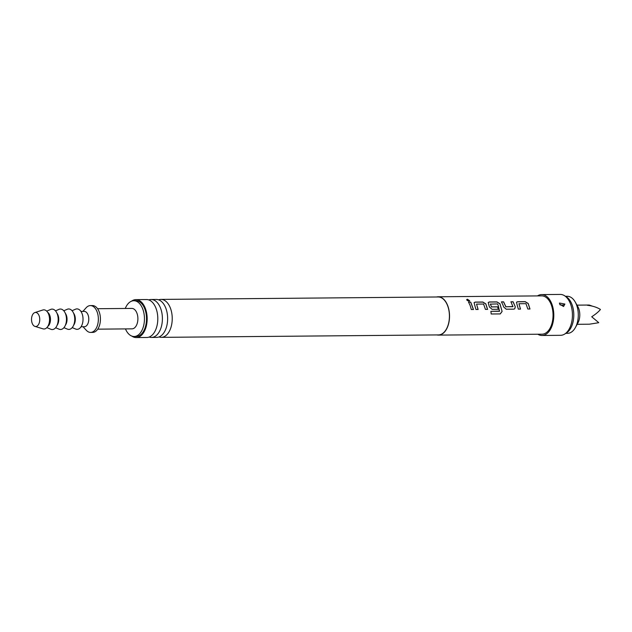 <?xml version="1.0" encoding="UTF-8"?>
<svg xmlns="http://www.w3.org/2000/svg" width="632" height="632" viewBox="0 0 632 632"><rect width="100%" height="100%" fill="white"/><g stroke="black" fill="none" stroke-linecap="round" stroke-linejoin="round"><path stroke-width="0.95" d="M467.404 299.22L469.695 300.777L468.999 301.148C466.787 300.453 466.25 299.813 467.404 299.22L466.716 299.56M466.7 299.615L467.364 299.331L469.702 300.769M436.554 296.985A19.165 11.234 89.5 0 1 438.134 296.779A19.165 11.234 89.5 0 1 447.756 305.754A19.165 11.234 89.5 0 1 448.199 325.172A19.165 11.234 89.5 0 1 438.474 335.11A19.165 11.234 89.5 0 1 436.886 334.928M470.168 305.548L468.549 302.143L470.722 302.128L473.479 309.506L471.306 309.522L470.168 305.548M474.806 305.509L474.103 302.61L475.217 302.088L482.824 302.017L485.834 303.881L487.604 309.38L485.431 309.396L483.583 304.039L476.552 304.103L478.116 309.467L475.943 309.483L474.806 305.509M488.939 305.39L488.228 302.483L489.35 301.962L496.957 301.899L499.967 303.755L502.1 311.418L500.307 313.914L491.175 313.993L490.922 311.347L499.525 311.268L498.19 305.303L497.471 303.921L490.361 304.126L491.522 306.875L497.7 306.82L498.332 309.285L492.099 309.34L489.492 307.049L488.939 305.39M503.064 305.264L501.445 301.859L503.617 301.835L505.892 306.749L512.923 306.686L510.94 301.772L513.113 301.756L515.285 306.828L514.756 308.787L513.84 309.151L506.232 309.214L503.617 306.923L503.064 305.264M517.197 305.137L516.486 302.238L517.608 301.717L525.216 301.646L528.226 303.51L529.995 309.008L527.823 309.024L525.974 303.668L518.943 303.731L520.499 309.088L518.327 309.111L517.197 305.137M438.134 296.779L541.648 295.871A19.165 11.234 89.5 0 1 551.27 304.837A19.165 11.234 89.5 0 1 551.712 324.263A19.165 11.234 89.5 0 1 541.987 334.194L438.474 335.11M490.851 311.371L499.643 311.094M476.552 304.103L478.045 309.506M490.448 303.984L491.459 306.931L497.637 306.875L498.261 309.325M518.943 303.731L520.436 309.135M501.397 301.946L503.57 301.93L505.829 306.804L513.018 306.52M537.484 295.902A20.445 11.984 89.5 0 1 541.64 294.591A20.445 11.984 89.5 0 1 551.902 304.158A20.445 11.984 89.5 0 1 552.376 324.88A20.445 11.984 89.5 0 1 541.995 335.474A20.445 11.984 89.5 0 1 537.816 334.233M541.64 294.591L560.268 294.425A20.445 11.984 89.5 0 1 564.321 295.586A20.445 11.984 89.5 0 1 570.538 304A20.445 11.984 89.5 0 1 564.66 334.075A20.445 11.984 89.5 0 1 560.631 335.308L541.995 335.474M564.889 304.047L563.547 306.528L559.62 304.095L559.47 303.052L564.889 304.047L564.637 304.521A2.425 1.209 165.8 0 1 562.085 305.051L560.655 304.995L562.085 305.051M564.321 295.586L566.169 296.692A19.252 11.281 89.5 0 1 572.015 304.616A19.252 11.281 89.5 0 1 566.485 332.938L564.66 334.075M158.656 299.837A18.976 11.123 89.5 0 1 160.947 299.41L438.134 296.969A18.976 11.123 89.5 0 1 447.661 305.856A18.976 11.123 89.5 0 1 448.104 325.077A18.976 11.123 89.5 0 1 438.474 334.913L161.279 337.354A18.976 11.123 89.5 0 1 158.98 336.959M160.947 299.41A18.976 11.123 89.5 0 1 170.474 308.29A18.976 11.123 89.5 0 1 170.917 327.518A18.976 11.123 89.5 0 1 161.279 337.354M151.451 337.441L156.689 337.393A18.976 11.123 -90.5 0 0 166.319 327.558A18.976 11.123 -90.5 0 0 165.876 308.329A18.976 11.123 -90.5 0 0 156.349 299.45L151.111 299.497A18.976 11.123 89.5 0 1 160.639 308.377A18.976 11.123 89.5 0 1 161.081 327.605A18.976 11.123 89.5 0 1 151.451 337.441A18.976 11.123 89.5 0 1 149.144 337.046M148.82 299.923A18.976 11.123 89.5 0 1 151.111 299.497M136.212 337.575L146.853 337.48A18.976 11.123 -90.5 0 0 156.483 327.645A18.976 11.123 -90.5 0 0 156.041 308.416A18.976 11.123 -90.5 0 0 146.521 299.536L135.88 299.631A18.976 11.123 89.5 0 1 145.4 308.511A18.976 11.123 89.5 0 1 145.842 327.739A18.976 11.123 89.5 0 1 136.212 337.575A18.976 11.123 89.5 0 1 131.843 336.098M131.535 301.18A18.976 11.123 89.5 0 1 135.88 299.631M125.278 308.471A17.886 10.483 89.5 0 1 133.818 300.729L135.888 300.714A17.886 10.483 89.5 0 1 144.87 309.088A17.886 10.483 89.5 0 1 145.281 327.21A17.886 10.483 89.5 0 1 136.204 336.485L134.134 336.5A17.886 10.483 89.5 0 1 125.46 328.917M133.818 300.729A17.886 10.483 89.5 0 1 142.793 309.103A17.886 10.483 89.5 0 1 143.211 327.234A17.886 10.483 89.5 0 1 134.134 336.5M97.573 308.716L131.811 308.416A10.223 5.988 89.5 0 1 136.947 313.203A10.223 5.988 89.5 0 1 137.184 323.56A10.223 5.988 89.5 0 1 131.993 328.853L97.747 329.161M565.506 296.297L567.275 296.282A18.526 10.855 89.5 0 1 575.175 301.946A18.526 10.855 89.5 0 1 576.574 304.956A18.526 10.855 89.5 0 1 575.404 327.526A18.526 10.855 89.5 0 1 567.599 333.333L565.83 333.348M575.175 301.946L577.814 306.56A11.818 6.928 89.5 0 1 578.699 308.471A11.818 6.928 89.5 0 1 577.956 322.873L575.404 327.526M82.895 311.402L86.134 307.768A13.414 7.861 89.5 0 1 90.376 305.588L92.454 305.564A13.414 7.861 89.5 0 1 99.184 311.845A13.414 7.861 89.5 0 1 99.493 325.44A13.414 7.861 89.5 0 1 92.683 332.4L90.613 332.416A13.414 7.861 89.5 0 1 86.331 330.307L83.029 326.736M90.376 305.588A13.414 7.861 89.5 0 1 97.115 311.868A13.414 7.861 89.5 0 1 97.423 325.464A13.414 7.861 89.5 0 1 90.613 332.416M80.936 311.418L84.222 311.386A7.663 4.495 89.5 0 1 88.069 314.981A7.663 4.495 89.5 0 1 88.243 322.747A7.663 4.495 89.5 0 1 84.356 326.72L81.07 326.752M72.056 310.715L75.508 309.214A10.223 5.988 89.5 0 1 82.523 315.092A10.223 5.988 89.5 0 1 80.28 327.771A10.223 5.988 89.5 0 1 75.682 329.051L72.206 327.613M63.777 310.786L67.229 309.285A10.223 5.988 89.5 0 1 74.244 315.171A10.223 5.988 89.5 0 1 71.993 327.85A10.223 5.988 89.5 0 1 67.403 329.122L63.927 327.684M55.49 310.857L58.95 309.356A10.223 5.988 89.5 0 1 65.965 315.242A10.223 5.988 89.5 0 1 63.714 327.921A10.223 5.988 89.5 0 1 59.124 329.193L55.64 327.755M46.713 311.149L50.663 309.427A10.223 5.988 89.5 0 1 57.678 315.313A10.223 5.988 89.5 0 1 55.434 327.992A10.223 5.988 89.5 0 1 50.837 329.272L46.855 327.621M47.629 312.287A7.663 4.495 89.5 0 1 50.457 318.718A7.663 4.495 89.5 0 1 48.411 325.883A7.663 4.495 89.5 0 1 47.756 326.468M34.831 312.579L42.818 309.996A9.583 5.617 89.5 0 1 49.122 315.913A9.583 5.617 89.5 0 1 46.95 327.526A9.583 5.617 89.5 0 1 42.984 328.845L34.95 326.396A7.023 4.116 89.5 0 1 31.6 320.827A7.023 4.116 89.5 0 1 33.409 313.535A7.023 4.116 89.5 0 1 34.831 312.579A7.023 4.116 89.5 0 1 39.453 316.916A7.023 4.116 89.5 0 1 37.857 325.433A7.023 4.116 89.5 0 1 34.95 326.396M56.967 313.243A7.663 4.495 89.5 0 1 57.078 325.346M65.254 313.172A7.663 4.495 89.5 0 1 65.357 325.275M73.533 313.093A7.663 4.495 89.5 0 1 73.636 325.204M592.421 306.172L589.206 305.035L587.42 305.303C592.547 305.888 596.853 307.247 600.345 309.388A9.583 5.617 -90.5 0 1 600.4 309.538C598.551 311.797 595.652 314.207 591.71 316.774L598.725 322.628A9.583 5.617 -90.5 0 1 598.638 322.723L589.372 324.2L577.174 324.303M468.502 302.238L470.722 302.128M470.674 302.215L473.408 309.546M474.071 302.657L475.217 302.088M475.161 302.175L482.769 302.112L485.779 303.96L487.533 309.419M488.204 302.531L489.294 302.057L496.902 301.985L499.904 303.834L502.1 311.418M502.029 311.45L500.228 313.922M510.885 301.867L513.058 301.843L515.285 306.828M515.222 306.883L514.717 308.811M516.462 302.278L517.608 301.717M517.553 301.804L525.16 301.74L528.17 303.589L529.924 309.048M560.655 304.995A2.425 1.209 -14.3 0 1 560.007 304.829M589.206 305.035L577 305.137"/></g></svg>
